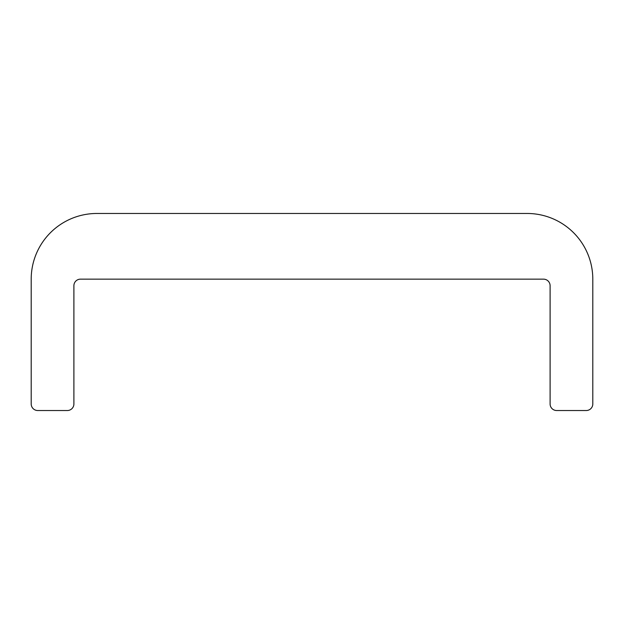 <?xml version="1.0" encoding="UTF-8"?>
<svg xmlns="http://www.w3.org/2000/svg" width="624" height="624" viewBox="0 0 624 624"><rect width="100%" height="100%" fill="white"/><g stroke="black" fill="none" stroke-linecap="round" stroke-linejoin="round"><path stroke-width="0.94" d="M80.465 279.154L543.535 279.154A6.568 6.568 0 0 1 550.103 285.73L550.103 403.954A6.568 6.568 0 0 0 556.67 410.53L586.232 410.53A6.568 6.568 0 0 0 592.8 403.954L592.8 279.154A65.684 65.684 0 0 0 527.116 213.47L96.884 213.47A65.684 65.684 0 0 0 31.2 279.154L31.2 403.954A6.568 6.568 0 0 0 37.768 410.53L67.33 410.53A6.568 6.568 0 0 0 73.897 403.954L73.897 285.73A6.568 6.568 0 0 1 80.465 279.154"/></g></svg>
